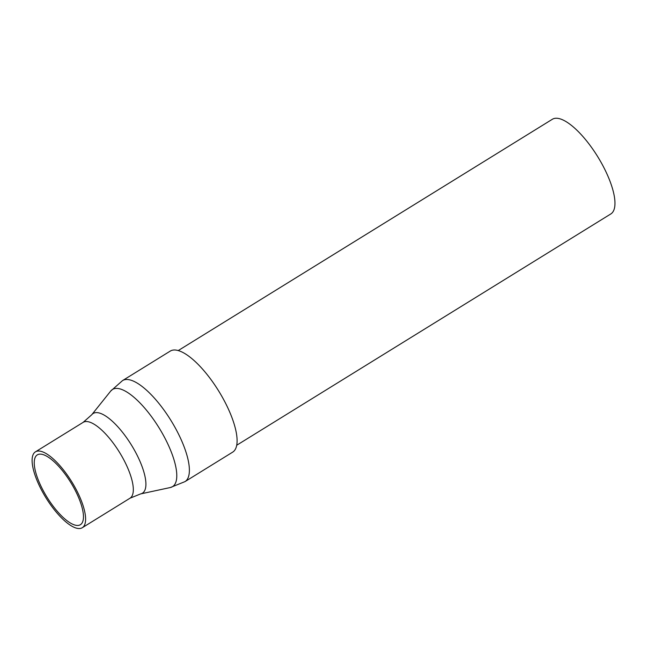 <?xml version="1.0" encoding="UTF-8"?>
<svg xmlns="http://www.w3.org/2000/svg" width="647" height="647" viewBox="0 0 647 647"><rect width="100%" height="100%" fill="white"/><g stroke="black" fill="none" stroke-linecap="round" stroke-linejoin="round"><path stroke-width="0.97" d="M236.729 445.225L610.833 213.939A55.642 18.949 -121.7 0 0 601.047 162.324A55.642 18.949 -121.7 0 0 552.32 119.291L178.216 350.577M73.208 486.625A41.012 13.975 58.3 0 1 80.422 524.677A41.012 13.975 58.3 0 1 44.497 492.949A41.012 13.975 58.3 0 1 37.283 454.898A41.012 13.975 58.3 0 1 73.208 486.625M43.252 493.224A44.578 15.188 58.3 0 1 35.407 451.865A44.578 15.188 58.3 0 1 74.454 486.35A44.578 15.188 58.3 0 1 82.298 527.709A44.578 15.188 58.3 0 1 43.252 493.224M122.518 380.606L170.234 351.111A59.387 20.227 58.3 0 1 222.244 397.04A59.387 20.227 58.3 0 1 232.685 452.132L184.977 481.627L170.339 487.523A57.114 19.45 -121.7 0 0 162.502 433.66A57.114 19.45 -121.7 0 0 110.71 391.071L122.518 380.606A59.387 20.227 58.3 0 1 174.528 426.535A59.387 20.227 58.3 0 1 184.977 481.627M82.298 527.709L130.015 498.206A44.578 15.188 -121.7 0 0 122.17 456.847A44.578 15.188 -121.7 0 0 83.123 422.37L91.712 414.792A46.851 15.957 58.3 0 1 134.196 449.73A46.851 15.957 58.3 0 1 140.625 493.912L170.339 487.523M130.015 498.206L140.625 493.912M35.407 451.865L83.123 422.37M91.712 414.792L110.71 391.071"/></g></svg>
